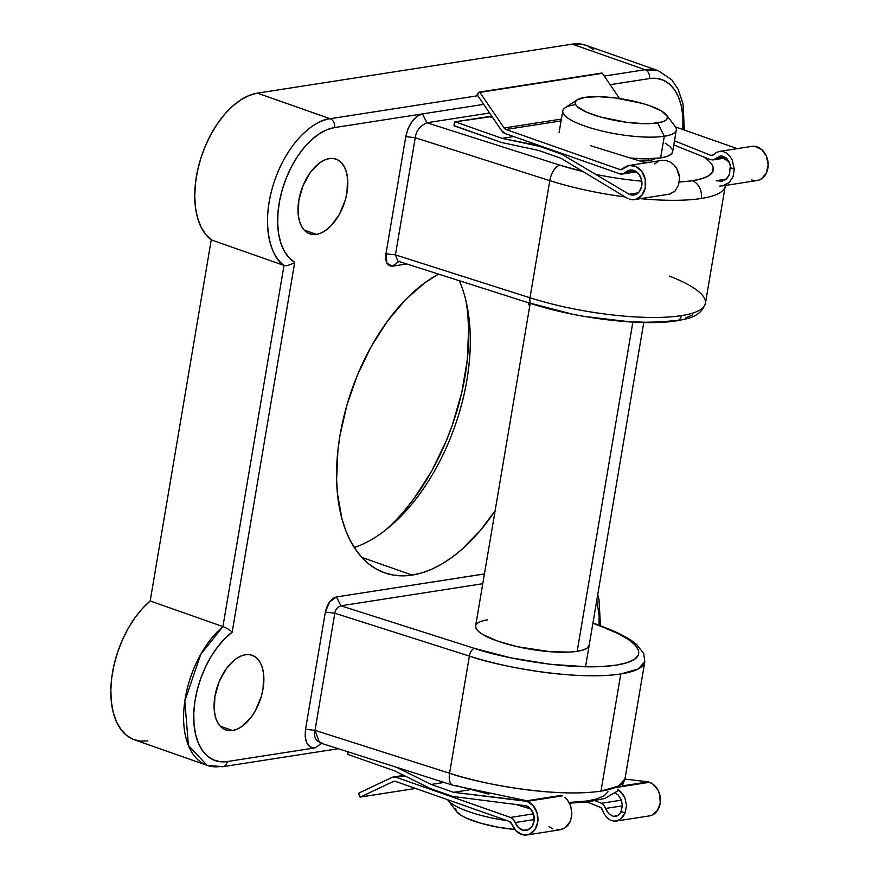 <?xml version="1.0" encoding="UTF-8"?>
<svg xmlns="http://www.w3.org/2000/svg" width="879" height="879" viewBox="0 0 879 879"><rect width="100%" height="100%" fill="white"/><g stroke="black" fill="none" stroke-linecap="round" stroke-linejoin="round"><path stroke-width="1.32" d="M459.31 280.72A161.967 91.735 -70.6 0 1 466.947 305.376A161.967 91.735 -70.6 0 1 388.925 527.367A161.967 91.735 -70.6 0 1 354.314 547.529A161.967 91.735 109.4 0 0 451.323 435.764A161.967 91.735 109.4 0 0 459.31 280.72M385.452 530.158A172.756 97.855 109.4 0 0 465.98 301.025M669.424 276.083A115.171 27.59 -170.4 0 1 705.43 303.233A115.171 27.59 -170.4 0 1 681.39 315.638A7.197 5.681 81.2 0 1 676.984 320.769A7.197 5.681 81.2 0 1 674.632 320.56L661.096 321.934L645.153 322.252L627.342 321.505L588.611 316.934M703.541 156.858A100.777 24.14 -170.4 0 1 692.344 180.777A14.394 11.35 81.2 0 1 701.2 198.489A115.171 27.59 9.6 0 0 725.241 186.084M487.625 619.86A57.585 13.8 -170.4 0 0 475.627 626.002A57.585 13.8 -170.4 0 0 512.809 645.604A57.585 13.8 -170.4 0 0 577.173 651.339L632.858 322.099L577.173 651.339L583.14 649.977L587.161 648.054L589.194 645.164A57.585 13.8 -170.4 0 1 577.173 651.339L569.493 652.097L550.188 651.713L517.204 646.658L497.404 641.044L482.934 634.605L478.429 631.386L476 628.32L475.737 625.54M600.972 791.111A115.171 27.59 9.6 0 0 624.98 778.838L618.409 786.101L600.972 791.111L620.783 673.962L600.972 791.111C553.88 798.242 476.253 782.87 449.565 773.245A115.171 27.59 9.6 0 0 600.972 791.111M484.428 573.921L336.481 596.94L329.592 601.961L325.362 612.092L334.833 613.212C335.262 609.795 337.283 607.323 340.909 605.807C337.283 607.323 335.262 609.795 334.833 613.212L469.375 656.097A7.197 3.56 -72.3 0 1 474.407 648.361L510.732 657.822L550.001 664.26L586.875 666.798L602.818 666.48L616.355 665.106L627.013 662.722L634.418 659.404L638.341 655.273L638.626 650.46L635.275 645.153L628.397 639.505L618.234 633.726L605.126 628.024C631.056 636.901 659.788 658.162 616.355 665.106C572.207 671.798 499.437 657.382 474.407 648.361L340.909 605.807L482.769 583.722L340.909 605.807L474.407 648.361A7.197 3.56 107.7 0 0 469.375 656.097C496.075 665.722 573.69 681.104 620.783 673.962L638.22 668.952L644.801 661.7A115.171 27.59 -170.4 0 1 620.783 673.962A115.171 27.59 -170.4 0 1 469.375 656.097L449.565 773.245L315.012 730.35L334.833 613.212L469.375 656.097L449.565 773.245A14.394 7.131 107.7 0 0 452.817 785.222M316.484 234.385L304.189 230.067L307.771 232.935L311.913 234.385L316.484 234.385L321.296 232.935L326.175 230.067L330.933 225.925L339.338 214.432L345.238 200.214L346.952 192.743L347.579 178.525L346.458 172.317L344.436 167.043L341.59 162.901L338.019 160.044L333.877 158.583L329.306 158.594A39.588 22.425 -70.6 0 1 336.02 159.132A39.588 22.425 -70.6 0 1 345.755 198.357A39.588 22.425 -70.6 0 1 316.484 234.385A39.588 22.425 -70.6 0 1 309.771 233.836A39.588 22.425 -70.6 0 1 300.036 194.622A39.588 22.425 -70.6 0 1 329.306 158.594L324.494 160.044L319.615 162.912L310.419 172.339L303.123 185.447L298.838 200.236L298.212 214.454L299.332 220.662L301.354 225.936L304.2 230.078L316.484 234.385M232.572 730.526L220.266 726.208L232.572 730.526L237.385 729.076L242.263 726.208L251.46 716.781L255.426 710.573L261.327 696.355L263.041 688.883L263.656 674.665L262.546 668.458L260.525 663.184L257.679 659.041L254.108 656.184L249.955 654.734L245.395 654.734A39.588 22.425 -70.6 0 1 252.108 655.284A39.588 22.425 -70.6 0 1 261.832 694.498A39.588 22.425 -70.6 0 1 232.572 730.526A39.588 22.425 -70.6 0 1 225.848 729.977A39.588 22.425 -70.6 0 1 216.124 690.762A39.588 22.425 -70.6 0 1 245.395 654.734L240.571 656.184L235.693 659.052L226.496 668.479L219.201 681.588L214.915 696.377L214.3 710.595L215.41 716.803L217.432 722.077L220.288 726.219L223.848 729.076L228.002 730.537L232.572 730.526M412.185 575.097L361.873 557.418L412.185 575.097L421.964 572.855L431.897 569.131L441.884 563.977L451.85 557.44L461.684 549.573L480.582 530.191L495.108 510.776A161.967 91.735 -70.6 0 1 412.185 575.097A161.967 91.735 -70.6 0 1 384.705 572.855A161.967 91.735 -70.6 0 1 340.481 432.578A161.967 91.735 -70.6 0 1 438.555 274.105L424.975 282.675L405.538 299.651L387.364 321.253L371.147 346.656L357.522 374.872L346.996 404.823L339.986 435.369L337.899 450.498L336.613 479.714L337.448 493.537L342.008 518.929L345.7 530.257L350.271 540.519L355.698 549.617L361.928 557.473L368.883 564.01L376.52 569.152L384.749 572.866L393.495 575.108L402.67 575.855L412.185 575.097M528.048 302.629A161.967 91.735 -70.6 0 1 529.696 306.299L528.048 302.629M484.417 573.965L336.481 596.94L340.909 605.807L336.481 596.94C331.009 598.588 327.307 603.642 325.362 612.092L305.551 729.24L305.2 737.009L306.969 743.216L310.441 747.095L315.231 747.864L321.989 742.931C315.88 741.491 313.55 737.305 315.012 730.35L319.549 742.733M314.627 747.952L227.32 761.544L220.069 761.697L213.355 759.841L207.389 756.039L202.346 750.391L198.357 743.074L195.556 734.284L194.017 724.285L193.776 713.374L194.852 701.849L197.215 690.07L200.786 678.357L205.466 667.051L211.114 656.503L217.574 646.999L224.661 638.813L232.166 632.199L294.718 262.371L289.114 257.789L284.488 251.427L280.972 243.483L278.687 234.155L277.676 223.749L277.984 212.542L279.588 200.873L282.456 189.073L286.499 177.492L291.597 166.461L297.607 156.297L304.354 147.309L311.627 139.75L319.242 133.828L326.955 129.74L334.547 127.576L421.843 113.995L334.547 127.576A7.197 5.681 -98.8 0 0 330.119 118.72L257.36 93.152L572.306 44.137L580.118 43.95L585.843 45.268M583.03 171.559L559.857 165.153L426.886 122.763L422.458 113.896L417.14 116.248L412.13 121.434L408.12 128.543L405.779 136.619L385.969 253.767L386.914 263.085L392.419 266.183L406.724 263.953L392.419 266.183L399.187 261.261L392.419 266.183C387.221 266.194 385.079 262.063 385.969 253.767L405.779 136.619L415.251 137.739L395.429 254.888L529.982 297.772A115.171 27.59 9.6 0 0 681.39 315.638A115.171 27.59 9.6 0 0 705.408 303.376C700.475 317.901 686.103 318.802 676.896 320.78C643.219 326.45 577.053 318.539 531.663 303.782A7.197 3.56 -72.3 0 1 529.982 297.772L549.793 180.635L529.982 297.772A7.197 3.56 107.7 0 0 531.608 303.771M610.125 84.703L649.493 78.572L656.756 78.418L663.469 80.264L669.435 84.065L674.479 89.713L678.456 97.031L681.269 105.821L682.807 115.819L682.895 129.554A71.979 40.775 -70.6 0 0 649.493 78.572A7.197 5.681 -98.8 0 0 645.065 69.716L604.247 76.066L645.065 69.716A79.187 44.851 -70.6 0 1 658.503 70.803L645.065 69.716A7.197 5.681 81.2 0 1 649.493 78.572L610.125 84.703M596.841 599.928L599.148 616.366L599.006 625.255M587.359 45.873L593.83 49.85M147.804 740.887L139.992 741.085L132.751 739.162L126.279 735.185L120.775 729.262L116.369 721.549L113.193 712.276L111.336 701.695L110.842 690.092L111.732 677.797L113.984 665.139L117.533 652.493L122.28 640.187L128.092 628.584L134.806 617.992L142.233 608.697L150.177 600.983L211.246 239.868L205.565 234.275L200.961 226.859L197.566 217.838L195.468 207.455L194.742 196.006L195.402 183.799L197.423 171.185L200.753 158.517L205.301 146.123L210.938 134.377L217.509 123.587L224.826 114.05L232.693 106.04L240.89 99.788L249.196 95.448L257.36 93.152L572.306 44.137L645.065 69.716L572.306 44.137A79.187 44.851 109.4 0 1 585.744 45.236L658.503 70.803L671.787 79.835L678.094 89.229L683.049 103.92L684.334 130.059M405.032 509.996L414.514 497.91L431.809 470.814L446.345 440.709L452.399 424.887L461.794 392.473L467.276 360.049L468.639 328.878L467.749 314.133M207.125 765.367L188.425 745.491L184.81 701.079L200.731 654.372L222.925 626.551L225.562 627.683L222.925 626.551L284.005 265.447L286.774 265.821L284.005 265.447C271.38 258.459 259.92 224.409 274.094 182.294C287.883 140.222 316.154 119.357 330.119 118.72L477.835 95.734L330.119 118.72L257.36 93.152A79.187 44.851 109.4 0 0 200.753 158.517A79.187 44.851 109.4 0 0 211.246 239.868L284.005 265.447A79.187 44.851 -70.6 0 1 273.512 184.085A79.187 44.851 -70.6 0 1 330.119 118.72A7.197 5.681 81.2 0 1 334.547 127.576A71.979 40.775 -70.6 0 0 282.456 189.073A71.979 40.775 -70.6 0 0 294.718 262.371L293.707 263.26L294.718 262.371L232.166 632.199L231.43 631.485L232.166 632.199A71.979 40.775 -70.6 0 0 193.776 713.374A71.979 40.775 -70.6 0 0 227.32 761.544A7.197 5.681 81.2 0 1 222.837 766.686A7.197 5.681 81.2 0 1 220.563 766.466A79.187 44.851 -70.6 0 1 207.125 765.367A79.187 44.851 -70.6 0 1 184.326 704.815A79.187 44.851 -70.6 0 1 222.925 626.551L150.177 600.983L211.246 239.868L284.005 265.447L222.925 626.551L150.177 600.983A79.187 44.851 109.4 0 0 111.567 679.247A79.187 44.851 109.4 0 0 134.366 739.799L207.125 765.367L222.837 766.686L338.294 748.721M606.642 628.232A7.197 4.56 111.3 0 0 605.126 628.024L592.896 623.255L605.126 628.024A7.197 4.56 -68.7 0 1 606.576 628.199L592.951 622.903M526.829 800.758L452.927 785.266A14.394 7.131 -72.3 0 0 454.959 785.332L488.867 794.155M569.163 802.483L587.447 800.956L597.39 798.725L604.312 795.627L607.971 791.77M725.329 185.469L725.219 186.227A115.171 27.59 -170.4 0 1 701.2 198.489A115.171 27.59 -170.4 0 1 640.527 198.665A115.171 27.59 9.6 0 0 701.2 198.489A14.394 11.35 -98.8 0 0 692.344 180.777L679.269 182.085M625.134 196.929A115.171 27.59 -170.4 0 1 549.793 180.635L415.251 137.739L549.793 180.635A115.171 27.59 9.6 0 0 625.134 196.929M692.696 314.858L685.279 318.176M569.01 313.276L532.685 303.815A7.197 3.56 -72.3 0 1 531.663 303.782L397.879 261.14M713.133 167.109L712.858 171.603L709.21 175.459L702.288 178.547L692.344 180.777M595.632 174.361A100.777 24.14 -170.4 0 0 641.802 181.162L630.408 179.986M583.019 171.559A100.777 24.14 -170.4 0 1 559.857 165.153L426.886 122.763L489.592 113.006L426.886 122.763C419.997 125.917 416.108 130.905 415.251 137.739L395.429 254.888L397.89 261.14L395.429 254.888L385.969 253.767L395.429 254.888L529.982 297.772A115.171 27.59 -170.4 0 0 681.39 315.638A7.197 5.681 -98.8 0 1 676.984 320.769M559.857 165.153A14.394 7.131 107.7 0 0 549.793 180.635A14.394 7.131 -72.3 0 1 559.857 165.153M319.527 742.733L452.927 785.266A14.394 7.131 -72.3 0 1 449.565 773.245L315.012 730.35L334.833 613.212L325.362 612.092L305.551 729.24L315.012 730.35L305.551 729.24C304.211 741.667 307.43 747.875 315.231 747.864L227.32 761.544A7.197 5.681 -98.8 0 1 222.925 766.675M321.989 742.931L315.231 747.864M405.779 136.619L415.251 137.739C416.108 130.905 419.997 125.917 426.886 122.763L422.458 113.896C414.251 116.369 408.691 123.939 405.779 136.619M483.714 104.37L422.458 113.896L483.714 104.37M286.774 265.821L293.707 263.26L286.774 265.821M230.518 630.726L228.243 629.166L230.518 630.726M225.562 627.683L228.243 629.166L225.562 627.683M507.282 820.689A57.585 13.8 -170.4 0 1 447.96 800.198A57.585 13.8 -170.4 0 1 447.631 799.725A57.585 13.8 9.6 0 0 507.282 820.689M447.96 800.198L456.64 811.647A46.785 11.207 9.6 0 0 514.775 829.446L498.382 827.271L481.022 823.315L466.826 818.327L461.618 815.679L456.597 811.592M577.031 99.887L565.065 107.842A57.585 13.8 9.6 0 0 593.457 128.784A57.585 13.8 9.6 0 0 664.293 136.245L657.646 122.961A46.785 11.207 -170.4 0 1 600.093 116.896A46.785 11.207 -170.4 0 1 577.031 99.887A46.785 11.207 -170.4 0 1 584.898 97.382L576.778 100.052L575.229 101.997L575.448 104.26L577.415 106.744L586.293 112.018L600.478 117.006L626.892 122.346L643.999 123.675L651.405 123.576L662.502 121.851L665.766 120.291L667.315 118.346L667.106 116.083L661.458 110.974L649.702 105.744L642.066 103.337L615.652 97.998L598.544 96.668L584.898 97.382A46.785 11.207 -170.4 0 1 631.671 100.755A46.785 11.207 -170.4 0 1 666.436 115.006A46.785 11.207 -170.4 0 1 657.646 122.961L664.293 136.245A57.585 13.8 -170.4 0 1 599.928 130.51A57.585 13.8 -170.4 0 1 562.747 110.908A57.585 13.8 -170.4 0 1 574.745 104.777M672.523 152.276L670.611 154.671L666.59 156.583L660.623 157.945L664.293 136.245L660.623 157.945L643.824 158.835L630.287 158.033A57.585 13.8 9.6 0 0 660.623 157.945A57.585 13.8 9.6 0 0 672.633 151.814L676.303 130.114A57.585 13.8 -170.4 0 1 664.293 136.245A57.585 13.8 9.6 0 0 675.116 126.455L666.436 115.006M648.262 160.912L648.614 158.857L648.262 160.912M455.981 810.57L455.761 808.317M665.315 143.2L669.82 146.43L672.259 149.496M657.009 158.121L649.779 160.714L657.009 158.121M622.541 169.109L619.926 169.526L505.974 129.477L561.055 120.906L505.974 129.477A4.318 3.406 81.2 0 1 504.128 127.993L561.362 119.083L504.128 127.993L479.89 92.372L602.379 73.309A0.725 0.571 -98.8 0 0 601.566 73.188L602.379 73.309L619.541 98.547L602.379 73.309L479.89 92.372L504.128 127.993L505.974 129.477L619.926 169.526L622.541 169.109M675.446 126.928L737.228 148.639L675.446 126.928M713.265 154.99L710.858 155.374L674.49 140.816L710.858 155.374L713.265 154.99M590.314 145.617L645.845 162.868L590.314 145.617M622.892 168.812A4.318 3.406 81.2 0 1 621.288 169.658A4.318 3.406 81.2 0 1 619.926 169.526L622.892 168.812A17.272 13.624 81.2 0 1 629.298 165.439A17.272 13.624 81.2 0 1 645.417 180.415A17.272 13.624 81.2 0 1 634.616 199.577A17.272 13.624 81.2 0 1 629.155 199.05L632.627 199.709L636.055 199.258L641.912 195.226L645.252 187.974L645.219 179.338L641.835 171.504L635.946 166.461L629.056 165.483L622.892 168.812M712.298 155.484L710.858 155.374L712.979 155.198L716.561 152.386L712.122 155.517M634.616 199.577L670.007 194.05L675.039 191.051L678.478 185.194L679.61 177.668L676.742 168.504L673.863 164.802L670.259 162.077L666.216 160.549L662.063 160.352L629.298 165.439M726.241 152.88L729.812 156.088L732.163 159.89L734.273 169.153L733.097 176.69L729.163 182.634L722.384 185.919L757.094 180.525A17.272 13.624 -98.8 0 0 767.894 161.351A17.272 13.624 -98.8 0 0 751.776 146.375L719.516 151.397L723.461 151.649L719.945 151.342L716.561 152.386L719.945 151.342M454.915 121.807L489.109 116.544L454.926 121.807L454.08 125.62L501.459 142.486L454.443 125.961A0.725 0.571 81.2 0 1 454.003 125.082L454.465 122.324A0.725 0.571 81.2 0 1 455.146 121.829L502.162 138.355L513.677 136.564L502.162 138.355L540.794 146.09L539.354 146.31L561.736 154.188L629.045 194.259L638.22 192.831L629.913 194.567L634.935 194.72L639.198 191.809L641.637 186.546L641.648 180.272L639.22 174.569L634.957 170.856L629.946 170.076L625.441 172.427L635.099 170.922L625.441 172.427A12.592 9.933 81.2 0 1 630.023 170.065A12.592 9.933 81.2 0 1 641.769 180.986A12.592 9.933 81.2 0 1 633.891 194.962A12.592 9.933 81.2 0 1 629.913 194.567L637.561 193.38L629.045 194.259L561.736 154.188L563.175 153.957L561.736 154.188L539.354 146.31L502.162 138.355L455.146 121.829L488.372 117.05M720.11 156.044L713.33 159.868L715.88 158.352L724.757 156.967L715.88 158.352L720.286 156.022L725.087 157.176L728.955 161.483L730.812 167.768L730.02 167.889L729.614 173.767L726.856 178.547L721.582 181.316M717.165 180.997L725.505 179.69L717.165 180.997M722.373 181.151L719.78 181.426L724.768 180.173L728.504 176.371L729.614 173.767L730.02 167.889L734.273 169.153L732.163 159.89L729.812 156.088L726.834 153.276L723.461 151.649M625.441 172.427A8.636 6.812 81.2 0 1 622.299 174.042A8.636 6.812 81.2 0 1 619.574 173.778L505.271 133.608L619.574 173.778L622.684 173.976L625.441 172.427M713.33 159.868L710.485 159.637L712.979 159.934L726.087 157.89M673.797 144.947L710.485 159.637L673.797 144.947M662.063 160.352L666.216 160.549L670.259 162.077L673.863 164.802L676.742 168.504L678.687 172.921L679.61 177.668L678.478 185.194L675.039 191.051L669.271 194.193M719.813 186.062L723.197 185.766L729.163 182.634L733.097 176.69L734.273 169.153L730.812 167.768L730.185 164.483L727.219 158.989L722.725 156.154L720.286 156.022M561.044 158.319L627.925 198.621L561.044 158.319L538.651 150.452L561.044 158.319M640.055 161.066L649.779 160.714L640.055 161.066M723.208 158.341L729.163 161.89L723.208 158.341M726.219 179.14L716.198 180.7L726.219 179.14M501.459 142.486L538.651 150.452L501.459 142.486M489.109 116.544L492.756 117.643L488.636 116.61M505.271 133.608A8.636 6.812 81.2 0 1 501.59 130.641L477.352 95.02L501.59 130.641L505.271 133.608M477.352 95.02A0.725 0.571 81.2 0 1 477.396 94.02L479.088 92.251L477.352 95.02M479.088 92.251A0.725 0.571 81.2 0 1 479.89 92.372L479.088 92.251M751.534 146.419L754.995 146.364L761.599 149.474L766.389 156.132L768.158 164.637L766.444 172.833L761.697 178.668L758.533 180.195L755.105 180.645L751.644 179.986M654.668 163.868L658.107 161.483M395.451 781.387L509.402 821.436A4.318 3.406 81.2 0 1 511.809 824.041L516.215 831.084L522.653 834.786L526.136 835.05L529.488 834.215L534.992 829.512L537.783 821.865L537.135 813.207L533.212 805.746L527.026 801.351A17.272 13.624 81.2 0 1 537.959 819.228A17.272 13.624 81.2 0 1 526.895 834.962A17.272 13.624 81.2 0 1 511.809 824.041L509.402 821.436L395.451 781.387A4.318 3.406 81.2 0 0 394.089 781.255A4.318 3.406 81.2 0 0 393.342 781.486L395.451 781.387M587.238 802.044L600.335 807.285L601.632 808.273L604.378 814.163L601.027 807.68L587.238 802.044M617.124 820.865L613.63 821.096L617.124 820.865L620.365 819.316L623.123 816.558L625.156 812.8L620.893 811.537L622.42 806.01L621.464 800.099L618.256 795.143L615.619 793.144L618.256 795.143L621.464 800.099L622.42 806.01L620.893 811.537L625.079 812.822L626.507 805.395L624.859 797.758L622.969 794.341L617.541 789.221L620.486 791.452L624.859 797.758L626.507 805.395L625.156 812.8L620.365 819.316L616.19 821.063L649.372 815.899A17.272 13.624 -98.8 0 0 660.437 800.165A17.272 13.624 -98.8 0 0 649.515 782.288L614.871 787.683L649.515 782.288L648.273 781.86L622.387 785.892L648.273 781.86L652.8 784.013L658.019 790.133L659.613 794.155L660.261 802.802L657.481 810.449L651.965 815.152L648.614 815.987M606.993 817.613L604.378 814.163L606.993 817.613L610.158 819.986L606.993 817.613M610.158 819.986L613.608 821.096M562.263 795.869L527.026 801.351L453.553 792.32L468.979 789.913L453.553 792.32L431.16 784.453L444.071 782.442L431.16 784.453L396.44 767.257L431.16 784.453L453.553 792.32L525.796 800.923L561.154 795.418L525.796 800.923L527.026 801.351L562.263 795.869M567.307 799.725L564.922 797.407L567.307 799.725L570.746 806.175L567.307 799.725M571.877 813.899L570.746 806.175L571.877 813.899L570.482 821.316L571.877 813.899M570.405 821.327L568.12 825.117L564.955 827.941L570.405 821.327M526.895 834.962L560.077 829.798L564.955 827.941L561.165 829.578L556.825 829.886M608.773 813.789L613.333 816.382L615.772 816.393L618.08 815.514L621.684 811.416L618.08 815.514L613.333 816.382L608.773 813.789L605.664 808.449L622.431 805.834L605.664 808.449L603.917 805.208L606.971 811.383M515.226 822.524L534.223 819.569L515.226 822.524L513.27 819.316L510.457 817.426A8.636 6.812 81.2 0 1 515.226 822.524A12.592 9.933 81.2 0 0 526.169 830.336A12.592 9.933 81.2 0 0 534.234 818.865A12.592 9.933 81.2 0 0 526.268 805.834L530.773 809.021L533.63 814.437L534.113 820.722L532.125 826.304L528.136 829.754L523.181 830.226L518.478 827.6L515.226 822.524M621.486 800.143L601.357 803.285L603.917 805.208L601.357 803.285L595.259 800.835L601.357 803.285L621.486 800.143M533.443 813.844L510.457 817.426L396.154 777.256L404.856 775.904L391.935 777.454A8.636 6.812 81.2 0 1 393.429 776.992A8.636 6.812 81.2 0 1 396.154 777.256L510.457 817.426L533.443 813.844M515.555 804.296L530.773 809.021L515.555 804.296M624.947 779.08L648.273 781.86L624.947 779.08M452.85 796.451L526.268 805.834L452.85 796.451L430.468 788.584L452.85 796.451M347.754 751.732L347.886 754.457A0.725 0.571 81.2 0 1 347.447 753.567L347.754 751.732M347.886 754.457L394.902 770.971L430.468 788.584L394.902 770.971L347.886 754.457M391.935 777.454L359.05 792.99L358.764 793.902A0.725 0.571 81.2 0 1 359.05 792.99L391.935 777.454M358.764 793.902L360.456 797.022A0.725 0.571 81.2 0 1 359.698 796.594L358.764 793.902M415.547 788.452L360.456 797.022L393.342 781.486L360.456 797.022L415.547 788.452M552.924 828.886L549.111 826.612M621.969 786.573L624.98 778.838L644.801 661.7L643.703 653.504L636.572 644.439C629.793 638.714 619.794 633.298 606.576 628.199M725.219 186.227L705.408 303.376M619.036 790.221L604.763 798.451L587.315 802.033L569.504 803.142M597.753 594.523L599.017 599.522L600.456 625.815M562.747 110.908L559.077 132.608M530.202 303.321L475.616 626.035M643.758 322.527L585.535 666.776M622.332 174.042L636.561 171.823M601.84 73.045L479.363 92.108M393.484 776.981L403.791 775.377M360.335 797.066L415.58 788.463"/></g></svg>
